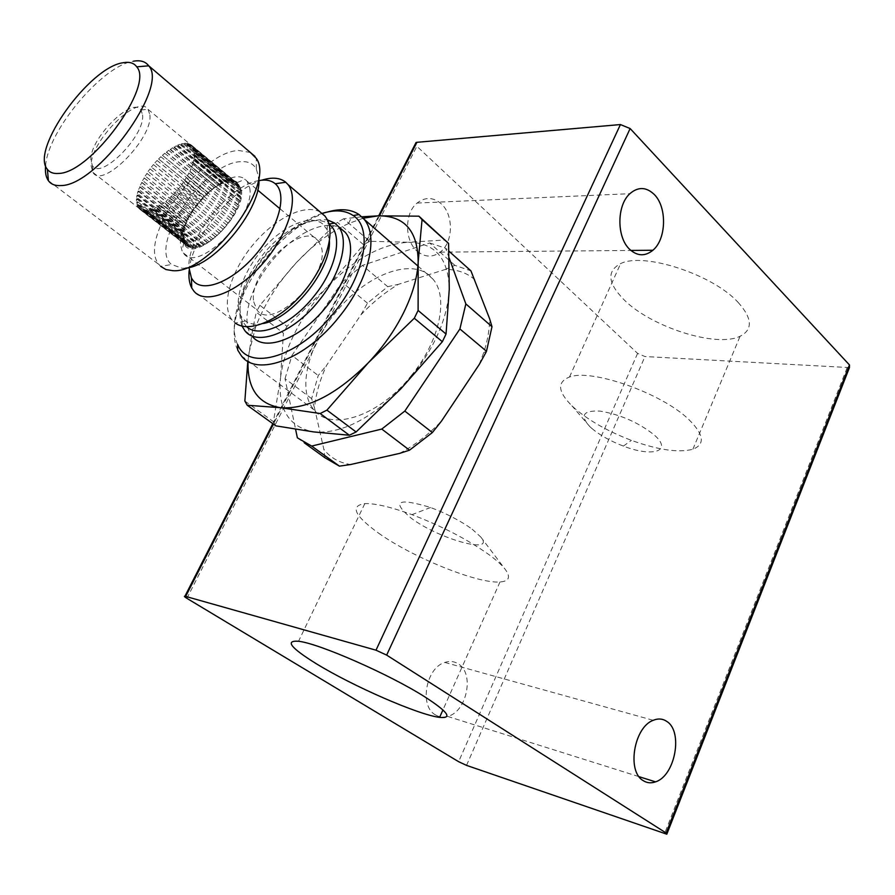 <?xml version="1.0" encoding="UTF-8"?>
<svg xmlns="http://www.w3.org/2000/svg" width="895" height="895" viewBox="0 0 895 895"><rect width="100%" height="100%" fill="white"/><g stroke="black" fill="none" stroke-linecap="round" stroke-linejoin="round"><path stroke-width="0.67" stroke-dasharray="4.47 3.36" d="M361.826 216.803L343.557 218.783L369.724 241.281L408.388 242.265C381.359 244.011 354.23 259.002 326.999 287.239L363.583 244.727L337.393 222.34L296.558 262.425L259.908 305.318L286.982 326.351L326.999 287.239C314.268 300.865 303.752 315.678 295.462 331.676C287.25 347.696 282.272 363.101 280.515 377.891L283.447 333.175L256.294 312.21L252.782 328.756L247.814 361.278M286.982 326.351L283.447 333.175M259.908 305.318L256.294 312.21M244.861 401.049L273.445 421.679L280.515 377.891C277.674 408.948 288.705 426.949 313.608 431.905C340.559 434.142 369.691 419.721 401.027 388.643C431.121 355.55 447.209 322.446 449.268 289.32C448.574 258.342 434.948 242.657 408.388 242.265L445.397 239.972M343.557 218.783L337.393 222.34M369.724 241.281L363.583 244.727M273.445 421.679L275.873 425.863M363.202 218.223L348.569 223.526C330.378 231.928 313.037 244.894 296.558 262.425C278.021 282.518 264.338 304.166 255.511 327.38L248.687 354.107L248.038 361.401M45.6 165.788C47.703 130.86 102.567 65.391 133.433 61.207M185.757 268.075L182.323 268.299L171.549 264.506C147.709 245.722 204.094 162.532 240.61 161.682C247.915 161.111 253.14 163.516 256.294 168.875L258.7 177.389M250.376 152.486L238.641 150.483C199.026 151.87 136.946 240.319 159.142 264.674L160.686 266.363L171.549 264.506M263.13 323.509C255.813 325.008 249.929 324.169 245.465 320.981L243.194 318.978C231.85 306.828 240.632 275.313 261.25 250.891C281.701 226.312 310.218 213.39 322.849 224.086L327.134 229.724L329.427 241.091M320.22 212.037C304.647 203.12 273.915 218.883 252.155 245.778C230.261 272.539 220.763 306.191 232.23 320.108L235.351 323.061L245.465 320.981M258.812 180.611C229.355 185.041 186.943 237.768 188.923 267.493M189.147 270.525C191.463 238.305 230.843 189.348 261.821 180.175M149.868 114.873C153.134 138.322 102.22 189.505 92.968 172.455L91.189 166.123C89.399 142.215 137.864 93.393 148.022 109.268L149.868 114.873M183.33 238.685L184.515 238.383L183.643 240.431L183.978 241.583L185.31 241.135L184.605 243.048L185.153 243.977L186.63 243.384L186.07 245.14L186.82 245.845L188.453 245.073L188.017 246.673L188.968 247.132L190.736 246.181L190.434 247.602L191.552 247.814L193.443 246.673L193.253 247.915L196.542 246.55L196.441 247.602L199.954 245.778L199.943 246.662L201.464 246.091L209.229 241.907L221.132 231.816L231.503 218.749L238.529 204.989L237.801 204.664L239.894 200.659L239.01 200.413L240.442 198.254L240.721 196.62L239.692 196.464L241.012 192.917L239.815 192.884L240.744 189.65L239.48 189.975L240.341 187.95L239.938 186.854L238.529 187.323L239.222 185.455L238.618 184.583L237.063 185.22L237.611 183.52L236.795 182.882L235.105 183.688L235.519 182.155L234.524 181.774L232.711 182.748L233.002 181.405L231.85 181.282L229.925 182.435L230.105 181.271L226.804 182.725L226.894 181.741L225.473 182.121L223.392 183.62L223.414 182.815L214.319 187.704L204.396 196.005L194.114 208.311L187.849 219.04L183.945 230.026L183.62 231.66L184.482 231.581L183.218 235.351L184.236 235.172L183.33 238.685L136.521 202.136L137.685 201.8L136.767 203.87L136.521 202.136M183.643 240.431L136.767 203.87M183.978 241.583L137.058 205L138.378 204.519L137.617 206.454L137.058 205M184.605 243.048L137.617 206.454M185.153 243.977L138.121 207.36L139.609 206.711L138.993 208.49L138.121 207.36M186.07 245.14L138.993 208.49M186.82 245.845L139.698 209.173L141.332 208.345L140.851 209.956L139.698 209.173M188.017 246.673L140.851 209.956M188.968 247.132L141.768 210.381L143.536 209.374L143.189 210.806L141.768 210.381M190.434 247.602L143.189 210.806M191.552 247.814L144.285 210.974L146.187 209.788L145.952 211.03L144.285 210.974M193.253 247.915L145.952 211.03M194.539 247.87L147.216 210.929L149.23 209.553L149.096 210.616L147.216 210.929M196.441 247.602L149.096 210.616M197.862 247.288L150.494 210.247L152.609 208.68L152.564 209.553L150.494 210.247M199.943 246.662L152.564 209.553M201.464 246.091L154.074 208.938L156.267 207.181L154.074 208.938M203.668 245.107L156.289 207.875M205.268 244.279L157.889 207.013L160.127 205.078L157.889 207.013M207.573 242.959L160.194 205.615M209.229 241.907L161.85 204.507L164.121 202.415L161.85 204.507M211.567 240.263L164.21 202.796M213.234 238.999L165.888 201.476L168.17 199.238L165.888 201.476M215.583 237.063L168.26 199.473M217.228 235.609L169.927 197.963L172.198 195.602L169.927 197.963M219.532 233.427L172.265 195.714M221.132 231.816L173.887 194.047L176.125 191.586L173.887 194.047M223.336 229.433L176.136 191.597L223.325 229.411M224.858 227.688L177.691 189.807L179.805 187.2L177.691 189.807M226.927 225.137L179.805 187.2M228.337 223.302L181.137 185.22L183.206 182.602L181.249 185.321M230.239 220.651L183.206 182.602M231.503 218.749L184.292 180.544L186.261 177.915L184.515 180.667M233.181 216.031L186.261 177.915M234.289 214.118L187.066 175.823L188.901 173.205L187.402 175.957M235.721 211.399L188.901 173.205M236.649 209.497L189.404 171.169L191.105 168.584L189.874 171.269M237.801 206.834L191.105 168.584M238.529 204.989L191.25 166.649L192.805 164.132L191.866 166.705M239.39 202.427L192.805 164.132M239.894 200.659L192.582 162.375L193.98 159.936L193.354 162.353M240.442 198.254L193.98 159.936M240.721 196.62L194.304 158.292L193.376 158.404L194.607 156.077L194.304 158.292M240.956 194.405L194.607 156.077M241.012 192.917L194.707 154.6L193.611 154.835L194.685 152.631L194.707 154.6M240.923 190.948L194.685 152.631M142.573 114.929C145.303 135.66 100.307 180.79 92.375 165.575L90.898 160.149C89.31 139.139 132.191 95.922 140.985 109.984L142.573 114.929M240.744 189.65L194.551 151.344L193.309 151.714L194.215 149.666L194.551 151.344M239.938 186.854L193.857 148.581L192.447 149.107L193.197 147.216L193.857 148.581M238.618 184.583L192.626 146.366L191.071 147.048L191.675 145.337L192.626 146.366M236.795 182.882L190.892 144.733L189.203 145.594L189.662 144.061L190.892 144.733M234.524 181.774L188.7 143.703L186.887 144.744L187.212 143.39L188.7 143.703M231.85 181.282L186.082 143.301L184.157 144.52L184.37 143.357L186.082 143.301M228.807 181.394L183.095 143.524L181.07 144.912L181.193 143.938L183.095 143.524M225.473 182.121L179.794 144.352L177.702 145.919L177.736 145.124L179.794 144.352M221.904 183.43L176.237 145.784L174.089 147.518L176.237 145.784M218.167 185.31L172.5 147.776L170.319 149.666L172.5 147.776M214.319 187.704L168.652 150.293L166.436 152.34L168.652 150.293M249.694 187.916C255.936 216.612 196.475 274.519 183.43 253.016L181.898 250.421L180.645 245.073C176.707 217.552 227.934 164.758 244.984 179.224L247.065 181.226L249.694 187.916M253.721 301.805L256.966 309.905C271.386 332.011 329.326 276.924 321.596 247.881L318.598 241.046C303.472 219.622 247.949 272.169 253.721 301.805M241.314 189.897C246.617 216.019 191.508 266.397 183.889 242.914L182.815 238.406C179.403 215.124 223.101 170.095 237.388 182.513L241.314 189.897M246.662 326.753L242.165 320.869C236.034 303.114 242.813 281.22 262.481 255.198C283.514 228.471 314.738 213.223 328.756 224.074L329.069 224.309M242.019 326.116C235.799 307.03 243.082 283.771 263.868 256.317C286.243 230.06 307.444 217.921 327.447 219.913M244.816 330.613L252.278 336.274C240.252 322.513 249.325 288.57 271.017 262.067C292.609 234.68 324.527 218.481 340.324 228.169M237.645 344.497C227.912 324.829 240.106 286.881 264.54 256.876C282.551 234.949 301.671 220.472 321.909 213.469M237.701 350.057C227.475 329.27 240.285 289.432 265.893 257.973C285.471 234.177 306.179 218.816 328.017 211.869M411.756 375.061C379.681 416.03 331.128 431.949 314.167 409.966C297.084 391.081 307.433 346.936 334.864 313.463C365.44 274.262 414.24 255.522 432.788 278.96C448.854 296.648 440.071 340.492 411.756 375.061M688.747 419.453C703.962 434.478 705.338 444.412 692.887 449.234C678.723 452.982 658.239 450.028 631.434 440.362C608.645 431.681 589.973 421.232 575.418 408.993L571.905 405.793C557.73 391.585 556.925 382.008 569.477 377.041C591.226 368.404 661.618 392.994 688.747 419.453M591.897 428.492C600.019 435.306 610.513 441.157 623.379 446.079C652.701 457.569 673.152 451.259 654.211 434.959C638.605 422.574 620.638 414.631 600.299 411.141C583.059 410.223 579.602 415.414 589.939 426.725L591.897 428.492M738.084 302.342C752.371 318.329 753.031 329.64 740.087 336.263C716.414 348.021 651.057 326.966 624.139 299.859C607.705 283.223 606.53 271.14 620.604 263.622C643.326 251.887 712.61 274.228 738.084 302.342M378.44 533.051C412.416 557.372 477.561 583.876 500.003 581.963C509.356 581.291 510.978 576.928 504.858 568.873C501.569 564.779 496.333 560.091 489.173 554.799C467.817 539.584 442.074 526.204 411.946 514.659C390.869 506.962 375.162 503.281 364.836 503.605C349.856 505.776 354.386 515.598 378.44 533.051M472.124 529.146L480.772 537C496.188 555.135 438.718 538.991 411.04 518.082C391.16 501.122 397.671 497.586 430.584 507.499C446.739 513.629 460.589 520.845 472.124 529.146M417.327 251.316C424.935 257.368 432.553 257.648 440.172 252.144C453.396 242.489 453.899 214.621 441.011 203.624C433.102 197.034 425.125 196.844 417.07 203.064C404.294 213.234 404.462 240.934 417.327 251.316M435.473 714.904C439.21 717.152 443.271 717.656 447.657 716.414C466.944 711.894 474.686 673.264 458.285 663.877C454.212 661.282 449.737 660.79 444.837 662.434C425.953 667.759 419.028 706.2 435.473 714.904M849.444 367.588L644.971 356.546L637.598 353.391L415.526 145.024M479.261 364.466L483.714 352.608C487.63 340.536 489.599 329.27 489.632 318.799M399.617 453.385C414.273 445.587 428.224 434.825 441.481 421.109M474.876 279.721C467.033 272.852 457.188 269.417 445.341 269.429L398.387 284.33C385.13 292.24 372.667 302.365 361.009 314.716L326.585 365.317C319.817 380.051 315.79 394.236 314.492 407.885L323.833 449.256C330.188 457.669 339.115 462.76 350.594 464.527M324.941 457.759L323.833 449.256M314.492 407.885L311.628 398.622L318.228 375.52L326.585 365.317M361.009 314.716L367.465 303.181L387.725 286.68L398.387 284.33M445.341 269.429L454.839 265.345L470.927 270.849M449.178 258.04L445.609 248.217L448.943 251.193M454.839 265.345L429.645 242.959L362.464 265.39L387.725 286.68M367.465 303.181L342.058 282.227L291.949 355.449L318.228 375.52M297.375 437.845L304.356 442.891M311.628 398.622L285.024 378.708L295.585 429.287M285.024 378.708L291.949 355.449M342.058 282.227L362.464 265.39M429.645 242.959L445.609 248.217M136.454 200.816L136.51 198.824L137.517 198.612L136.454 200.816L183.218 237.354M136.666 197.336L137.036 195.121L137.886 195.02L136.666 197.336L183.318 233.863M137.405 193.488L138.076 191.105L138.781 191.083L137.405 193.488L183.945 230.026M138.658 189.36L140.168 186.887L138.658 189.36L185.075 225.932M140.392 185.019L142.036 182.502L140.392 185.019L186.697 221.624M142.573 180.544L144.352 178.004L142.573 180.544L188.767 217.205M145.169 176.013L147.048 173.473L145.169 176.013L191.25 212.741M148.123 171.504L150.002 168.898L148.123 171.504L194.114 208.311M151.389 167.096L153.425 164.59L151.389 167.096L197.303 203.993M154.913 162.868L157.072 160.507L154.924 162.89L200.748 199.865L154.924 162.89M158.628 158.896L160.865 156.726L158.672 159.008L204.396 196.005M162.465 155.26L164.747 153.302L162.543 155.462L208.188 192.481M183.218 235.351L136.51 198.824M183.62 231.66L137.036 195.121M184.549 227.654L138.076 191.105M185.97 223.426L139.62 186.842M187.849 219.04L141.611 182.401M190.176 214.587L144.039 177.892M192.884 210.135L146.858 173.362M195.949 205.76L150.002 168.898M199.294 201.554L153.425 164.59M202.863 197.571L157.072 160.507M206.6 193.891L160.865 156.726M210.448 190.59L164.747 153.302M212.048 189.337L166.369 152.005M215.93 186.652L170.263 149.197M219.734 184.459L174.066 146.881M223.414 182.815L177.736 145.124M226.894 181.741L181.193 143.938M230.105 181.271L184.37 143.357M233.002 181.405L187.212 143.39M235.519 182.155L189.662 144.061M237.611 183.52L191.675 145.337M239.222 185.455L193.197 147.216M240.341 187.95L194.215 149.666M379.48 215.796L273.422 424.107M466.541 765.382L644.971 356.546M847.062 367.901L664.571 833.581M637.598 353.391L458.632 761.69M186.898 598.352L416.757 146.511M255.511 327.38L252.77 328.745M348.569 223.526L351.12 217.843M48.431 180.701L159.142 264.674M256.294 168.875L256.294 158.381M232.23 320.108L193.555 290.763M327.134 229.724L327.503 220.013M92.968 172.455L138.512 207.92M92.375 165.575L92.867 172.321M224.824 227.643L177.646 189.762M228.214 223.202L181.137 185.22M231.268 218.615L184.292 180.544M233.942 213.972L187.066 175.823M236.157 209.374L189.404 171.169M237.891 204.899L191.25 166.649M239.11 200.648L192.582 162.375M239.782 196.699L193.376 158.404M239.905 193.119L193.611 154.835M239.48 189.975L193.309 151.714M238.529 187.323L192.447 149.107M237.063 185.22L191.071 147.048M235.105 183.688L189.203 145.594M232.711 182.748L186.887 144.744M229.925 182.435L184.157 144.52M226.804 182.725L181.07 144.912M223.392 183.62L177.702 145.919M219.778 185.097L174.089 147.518M215.997 187.133L170.319 149.666M212.137 189.673L166.436 152.34M183.43 253.016L256.966 309.905M183.889 242.914L181.898 250.421M242.165 320.869L242.198 326.507M241.381 355.852L314.167 409.966M623.379 446.079L631.434 440.362M692.887 449.234L740.087 336.263M480.772 537L504.858 568.873M500.003 581.963L442.935 709.914M440.172 252.144L630.863 250.443M447.657 716.414L639.086 776.681M272.83 423.682L378.708 215.818M444.837 662.434L653.249 720.307M417.07 203.064L629.856 193.7M364.836 503.605L298.538 641.268M430.584 507.499L411.946 514.659M569.477 377.041L620.604 263.622M589.939 426.725L571.905 405.793M483.714 352.608L486.488 351.265M417.898 266.005L432.788 278.96M237.388 182.513L244.984 179.224M247.065 181.226L257.648 190.076M280.079 208.837L318.598 241.046M184.515 238.383L137.685 201.8M184.236 235.172L137.517 198.612M184.482 231.581L137.886 195.02M185.265 227.666L138.781 191.083M186.54 223.493L140.168 186.887M188.286 219.152L142.036 182.502M190.49 214.71L144.352 178.004M193.096 210.258L147.048 173.473M196.05 205.85L150.103 168.987M199.316 201.588L153.459 164.635M204.452 196.117L158.672 159.008M208.266 192.694L162.543 155.462M219.465 233.315L172.198 195.602M215.494 236.828L168.17 199.238M211.466 239.882L164.121 202.415M207.495 242.422L160.127 205.078M203.624 244.402L156.267 207.181M199.954 245.778L152.609 208.68M196.542 246.55L149.23 209.553M193.443 246.673L146.187 209.788M190.736 246.181L143.536 209.374M188.453 245.073L141.332 208.345M186.63 243.384L139.609 206.711M185.31 241.135L138.378 204.519M140.985 109.984L148.022 109.268M148.123 109.414L238.652 184.627"/><path stroke-width="1.34" d="M248.038 361.401C247.21 388.43 258.04 403.869 280.538 407.717L320.164 413.524L349.352 435.238L313.608 431.905L275.873 425.863L247.199 405.222L280.538 407.717C307.298 409.507 336.565 394.516 368.337 362.743L414.307 318.228L442.343 341.722L401.027 388.643L356.098 431.961L326.932 410.134L368.337 362.743C382.959 347.238 394.796 330.412 403.813 312.277C412.64 294.164 417.417 277.472 418.155 262.201L422.048 219.622L448.596 243.462L449.268 289.32L446.046 334.036L418.11 310.453L418.155 262.201C417.999 231.145 404.708 215.695 378.283 215.84L361.826 216.803M414.307 318.228L418.11 310.453M247.814 361.278L244.861 401.049L247.199 405.222M448.596 243.462L418.905 216.176L378.283 215.84L363.202 218.223M422.048 219.622L418.905 216.176M442.343 341.722L446.046 334.036M320.164 413.524L326.932 410.134M349.352 435.238L356.098 431.961M123.297 62.706C89.578 66.801 30.038 149.912 47.39 169.345C49.74 172.466 53.409 173.831 58.399 173.44C90.317 173.675 154.634 85.752 136.722 66.834C133.97 62.986 129.495 61.61 123.297 62.706M133.433 61.207C140.37 59.976 145.438 61.475 148.615 65.704L148.693 65.816C169.379 86.96 96.828 186.328 60.815 185.556C55.199 185.925 51.071 184.336 48.431 180.756L48.352 180.645C45.902 177.132 44.985 172.176 45.6 165.788M160.686 266.363L165.955 269.552L172.724 270.67C209.374 274.273 275.884 184.56 256.294 158.381L250.376 152.486M258.7 177.389C263.264 206.421 215.08 266.307 185.757 268.075M235.351 323.061C248.474 333.108 277.629 321.361 300.686 295.563C323.833 269.898 335.502 236 327.503 220.013L325.109 216.21L320.22 212.037M188.923 267.493L191.44 278.076L193.544 281.075C203.97 293.247 233.673 280.952 256.272 253.889C279.05 226.983 287.563 193.756 275.235 183.743L275.112 183.632C271.062 180.342 265.636 179.336 258.812 180.611M261.821 180.175C271.935 176.964 279.866 177.624 285.639 182.144L288 184.56C299.355 198.142 287.944 235.195 262.526 263.857C237.253 292.699 205.458 304.815 194.114 291.434L191.754 288.033C189.337 283.435 188.476 277.595 189.147 270.525M329.427 241.091C331.005 269.932 291.647 318.877 263.13 323.509M329.069 224.309C343.411 234.098 336.733 268.522 313.876 296.368C291.58 324.717 259.315 338.679 246.662 326.753M327.447 219.913L334.752 223.101L338.187 226.345C349.665 239.312 341.409 273.143 319.034 300.507C293.683 332.828 256.753 346.936 244.816 330.613L242.019 326.116M340.324 228.169L345.336 232.443C356.892 245.465 348.77 279.251 326.485 306.493C301.235 338.69 264.316 352.63 252.278 336.274M322.245 213.368C334.931 209.486 345.246 210.202 353.178 215.538C373.26 228.08 365.149 274.72 334.07 312.568C299.277 357.071 248.564 372.029 237.645 344.497L237.701 350.057L241.381 355.852C257.133 377.332 305.822 359.376 339.272 316.74C368.74 280.728 379.178 236.202 363.985 219.141L417.898 266.005M316.271 663.721C352.44 685.984 418.491 714.904 439.602 717.376C452.87 718.696 448.026 711.905 425.069 697.026C389.918 674.55 318.553 643.27 298.538 641.268C284.688 640.294 290.595 647.779 316.271 663.721M629.599 249.269C637.307 256.25 645.071 256.574 652.891 250.253C666.428 239.166 667.245 207.204 654.267 194.483C646.279 186.854 638.146 186.596 629.856 193.7C616.677 205.347 616.565 237.298 629.599 249.269M643.181 780.619C646.951 783.035 651.068 783.449 655.532 781.85C675.11 775.887 683.344 731.584 666.853 721.471C662.77 718.651 658.228 718.26 653.249 720.307C634.018 727.064 626.556 771.356 643.181 780.619M415.526 145.024L416.052 142.495L416.902 142.316L379.48 215.796M620.425 124.562L630.136 128.533L386.651 655.106L376.001 650.195L620.425 124.562L416.902 142.316M376.001 650.195L184.952 596.215C183.822 596.137 184.471 596.842 186.898 598.352L458.632 761.69L466.541 765.382L666.82 834.196L666.16 833.021L849.467 364.947L630.136 128.533M849.467 364.947L849.444 367.588L667.032 833.648M486.388 351.59L479.261 364.466L441.481 421.109L432.352 432.576L404.82 411.073L459.896 328.968L486.488 351.265L491.993 326.709L489.632 318.799L470.927 270.849L448.943 251.193M304.356 442.891L324.941 457.759L339.429 466.15L350.594 464.527L399.617 453.385L409.507 450.174L432.352 432.576M386.651 655.106L666.16 833.021M339.429 466.15L311.673 446.068L381.762 429.063L409.507 450.174M491.993 326.709L465.847 303.908L449.178 258.04M295.585 429.287L297.375 437.845L311.673 446.068M465.847 303.908L459.896 328.968M404.82 411.073L381.762 429.063M328.017 211.869C340.715 208.3 351.075 209.206 359.108 214.587L363.985 219.141M273.422 424.107L185.701 596.383M448.361 243.183L421.825 219.342M47.39 169.345L48.431 180.756M148.615 65.704L254.985 156.412M136.722 66.834L148.693 65.816M191.44 278.076L191.754 288.033M325.109 216.21L288 184.56M275.235 183.743L285.785 182.267M442.935 709.914L439.602 717.376M630.863 250.443L652.891 250.253M639.086 776.681L655.532 781.85M184.952 596.215L272.83 423.682M378.708 215.818L416.052 142.495M353.178 215.538L359.108 214.587M338.187 226.345L345.336 232.443M328.991 224.041L334.752 223.101M257.648 190.076L280.079 208.837"/></g></svg>
